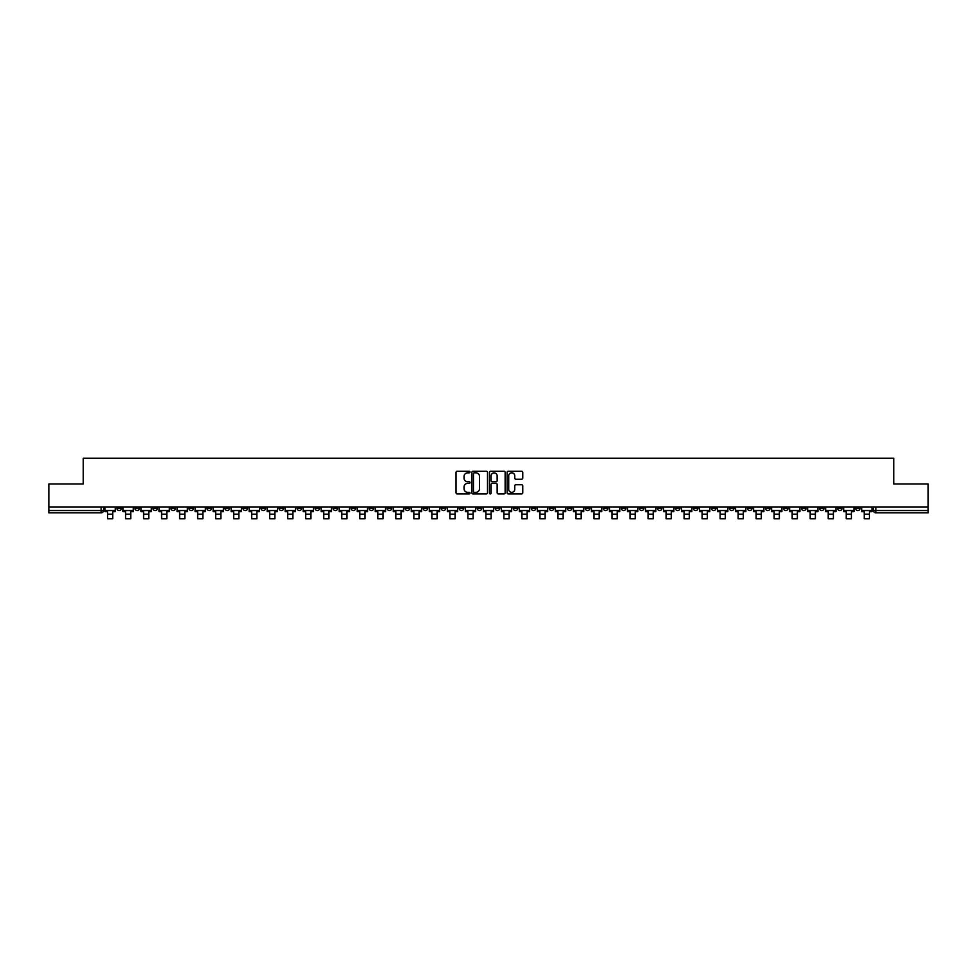 <?xml version="1.0" encoding="UTF-8"?>
<svg xmlns="http://www.w3.org/2000/svg" width="977" height="977" viewBox="0 0 977 977"><rect width="100%" height="100%" fill="white"/><g stroke="black" fill="none" stroke-linecap="round" stroke-linejoin="round"><path stroke-width="1.47" d="M470.022 472.038A0.794 0.794 0 0 0 469.229 471.244L457.187 471.244A1.136 1.136 0 0 0 456.051 472.38L456.051 492.787A1.136 1.136 0 0 0 457.187 493.922L469.229 493.922A0.794 0.794 0 0 0 470.022 493.129A0.794 0.794 0 0 0 469.229 492.335L467.665 492.335A3.627 3.627 0 0 1 464.038 488.708L464.038 486.998A3.627 3.627 0 0 1 467.665 483.371L469.229 483.371A0.794 0.794 0 0 0 470.022 482.577A0.794 0.794 0 0 0 469.229 481.783L467.665 481.783A3.627 3.627 0 0 1 464.038 478.156L464.038 476.458A3.627 3.627 0 0 1 467.665 472.831L469.229 472.831A0.794 0.794 0 0 0 470.022 472.038M837.497 506.953L837.497 508.223L842.113 508.223A2.308 2.308 0 0 1 839.805 510.531A2.308 2.308 0 0 1 837.497 508.223L837.497 506.953M765.431 508.223L765.431 506.953L765.431 508.223A2.308 2.308 0 0 0 767.739 510.531A2.308 2.308 0 0 1 765.431 508.223L770.047 508.223A2.308 2.308 0 0 1 767.739 510.531M603.298 508.223L603.298 506.953L603.298 508.223A2.308 2.308 0 0 0 605.606 510.531A2.308 2.308 0 0 1 603.298 508.223L607.914 508.223A2.308 2.308 0 0 1 605.606 510.531M567.258 506.953L567.258 508.223L571.875 508.223A2.308 2.308 0 0 1 569.567 510.531A2.308 2.308 0 0 1 567.258 508.223L567.258 506.953M549.245 508.223L549.245 506.953L549.245 508.223A2.308 2.308 0 0 0 551.553 510.531A2.308 2.308 0 0 1 549.245 508.223L553.861 508.223A2.308 2.308 0 0 1 551.553 510.531A2.308 2.308 0 0 0 553.861 508.223A2.308 2.308 0 0 1 551.553 510.531M531.232 508.223L531.232 506.953L531.232 508.223A2.308 2.308 0 0 0 533.54 510.531A2.308 2.308 0 0 1 531.232 508.223L535.848 508.223A2.308 2.308 0 0 1 533.54 510.531A2.308 2.308 0 0 0 535.848 508.223A2.308 2.308 0 0 1 533.54 510.531M477.179 508.223L477.179 506.953L477.179 508.223A2.308 2.308 0 0 0 479.487 510.531A2.308 2.308 0 0 1 477.179 508.223L481.808 508.223A2.308 2.308 0 0 1 479.487 510.531M459.166 506.953L459.166 508.223L463.782 508.223A2.308 2.308 0 0 1 461.474 510.531A2.308 2.308 0 0 1 459.166 508.223L459.166 506.953M441.152 506.953L441.152 508.223L445.768 508.223A2.308 2.308 0 0 1 443.46 510.531A2.308 2.308 0 0 1 441.152 508.223L441.152 506.953M423.139 506.953L423.139 508.223L427.755 508.223A2.308 2.308 0 0 1 425.447 510.531A2.308 2.308 0 0 1 423.139 508.223L423.139 506.953M405.125 508.223L405.125 506.953L405.125 508.223A2.308 2.308 0 0 0 407.433 510.531A2.308 2.308 0 0 1 405.125 508.223L409.742 508.223A2.308 2.308 0 0 1 407.433 510.531M369.086 506.953L369.086 508.223L373.702 508.223A2.308 2.308 0 0 1 371.394 510.531A2.308 2.308 0 0 1 369.086 508.223L369.086 506.953M351.073 508.223L351.073 506.953L351.073 508.223A2.308 2.308 0 0 0 353.381 510.531A2.308 2.308 0 0 1 351.073 508.223L355.689 508.223A2.308 2.308 0 0 1 353.381 510.531M152.9 506.953L152.9 508.223L157.517 508.223A2.308 2.308 0 0 1 155.209 510.531A2.308 2.308 0 0 1 152.9 508.223L152.9 506.953M521.633 479.243A1.136 1.136 0 0 0 522.756 478.107L522.756 472.38A1.136 1.136 0 0 0 521.633 471.244L508.248 471.244A1.136 1.136 0 0 0 507.124 472.38L507.124 492.787A1.136 1.136 0 0 0 508.248 493.922L521.633 493.922A1.136 1.136 0 0 0 522.756 492.787L522.756 485.874A1.136 1.136 0 0 0 521.633 484.739L515.905 484.739A1.136 1.136 0 0 0 514.769 485.874L514.769 489.294A3.029 3.029 0 0 1 511.74 492.335A3.029 3.029 0 0 1 508.712 489.294L508.712 475.86A3.029 3.029 0 0 1 511.74 472.831A3.029 3.029 0 0 1 514.769 475.86L514.769 478.107A1.136 1.136 0 0 0 515.905 479.243L521.633 479.243M48.85 506.953L48.85 483.969L83.265 483.969L83.265 458.213L893.735 458.213L893.735 483.969L928.15 483.969L928.15 506.953L48.85 506.953L48.85 510.531L103.477 510.531L103.477 506.953L103.477 510.531A2.308 2.308 0 0 1 101.168 512.84L48.85 512.84L48.85 510.531M487.511 472.38A1.136 1.136 0 0 0 486.375 471.244L473.002 471.244A1.136 1.136 0 0 0 471.867 472.38L471.867 492.787A1.136 1.136 0 0 0 473.002 493.922L486.375 493.922A1.136 1.136 0 0 0 487.511 492.787L487.511 472.38M490.625 471.244L503.998 471.244A1.136 1.136 0 0 1 505.133 472.38L505.133 492.787A1.136 1.136 0 0 1 503.998 493.922L498.282 493.922A1.136 1.136 0 0 1 497.146 492.787L497.146 484.507A1.136 1.136 0 0 0 496.011 483.371L492.213 483.371A1.136 1.136 0 0 0 491.077 484.507L491.077 493.129A0.794 0.794 0 0 1 490.283 493.922A0.794 0.794 0 0 1 489.489 493.129L489.489 472.38A1.136 1.136 0 0 1 490.625 471.244M873.523 506.953L873.523 510.531L928.15 510.531L928.15 512.84L875.832 512.84A2.308 2.308 0 0 1 873.523 510.531M928.15 506.953L928.15 510.531M860.126 506.953L860.126 508.223A2.308 2.308 0 0 1 857.818 510.531A2.308 2.308 0 0 1 855.51 508.223L860.126 508.223M855.51 506.953L855.51 508.223M842.113 506.953L842.113 508.223A2.308 2.308 0 0 1 839.805 510.531A2.308 2.308 0 0 0 842.113 508.223M824.099 506.953L824.099 508.223A2.308 2.308 0 0 1 821.791 510.531A2.308 2.308 0 0 1 819.483 508.223L824.099 508.223M819.483 506.953L819.483 508.223M806.086 506.953L806.086 508.223A2.308 2.308 0 0 1 803.778 510.531A2.308 2.308 0 0 1 801.458 508.223A2.308 2.308 0 0 0 803.778 510.531M801.458 506.953L801.458 508.223L806.086 508.223M788.073 506.953L788.073 508.223A2.308 2.308 0 0 1 785.752 510.531A2.308 2.308 0 0 1 783.444 508.223A2.308 2.308 0 0 0 785.752 510.531M783.444 506.953L783.444 508.223L788.073 508.223M770.047 506.953L770.047 508.223M752.034 506.953L752.034 508.223A2.308 2.308 0 0 1 749.725 510.531A2.308 2.308 0 0 1 747.417 508.223A2.308 2.308 0 0 0 749.725 510.531M747.417 506.953L747.417 508.223L752.034 508.223M734.02 506.953L734.02 508.223A2.308 2.308 0 0 1 731.712 510.531A2.308 2.308 0 0 1 729.404 508.223L734.02 508.223M729.404 506.953L729.404 508.223M716.007 506.953L716.007 508.223A2.308 2.308 0 0 1 713.698 510.531A2.308 2.308 0 0 1 711.39 508.223A2.308 2.308 0 0 0 713.698 510.531M711.39 506.953L711.39 508.223L716.007 508.223M697.993 506.953L697.993 508.223A2.308 2.308 0 0 1 695.685 510.531A2.308 2.308 0 0 1 693.365 508.223L697.993 508.223M693.365 506.953L693.365 508.223M679.968 506.953L679.968 508.223A2.308 2.308 0 0 1 677.659 510.531A2.308 2.308 0 0 1 675.351 508.223L679.968 508.223A2.308 2.308 0 0 1 677.659 510.531A2.308 2.308 0 0 0 679.968 508.223M675.351 506.953L675.351 508.223M661.954 506.953L661.954 508.223A2.308 2.308 0 0 1 659.646 510.531A2.308 2.308 0 0 1 657.338 508.223A2.308 2.308 0 0 0 659.646 510.531M657.338 506.953L657.338 508.223L661.954 508.223M643.941 506.953L643.941 508.223A2.308 2.308 0 0 1 641.633 510.531A2.308 2.308 0 0 1 639.324 508.223L643.941 508.223M639.324 506.953L639.324 508.223M625.927 506.953L625.927 508.223A2.308 2.308 0 0 1 623.619 510.531A2.308 2.308 0 0 1 621.311 508.223A2.308 2.308 0 0 0 623.619 510.531M621.311 506.953L621.311 508.223L625.927 508.223M607.914 506.953L607.914 508.223M589.9 506.953L589.9 508.223A2.308 2.308 0 0 1 587.58 510.531A2.308 2.308 0 0 1 585.272 508.223L589.9 508.223A2.308 2.308 0 0 1 587.58 510.531A2.308 2.308 0 0 0 589.9 508.223L589.9 506.953M585.272 506.953L585.272 508.223M571.875 506.953L571.875 508.223A2.308 2.308 0 0 1 569.567 510.531A2.308 2.308 0 0 0 571.875 508.223L571.875 506.953M553.861 506.953L553.861 508.223L553.861 506.953M535.848 506.953L535.848 508.223M517.834 506.953L517.834 508.223A2.308 2.308 0 0 1 515.526 510.531A2.308 2.308 0 0 1 513.218 508.223L517.834 508.223A2.308 2.308 0 0 1 515.526 510.531A2.308 2.308 0 0 0 517.834 508.223M513.218 506.953L513.218 508.223M499.821 506.953L499.821 508.223A2.308 2.308 0 0 1 497.513 510.531A2.308 2.308 0 0 1 495.192 508.223A2.308 2.308 0 0 0 497.513 510.531A2.308 2.308 0 0 0 499.821 508.223A2.308 2.308 0 0 1 497.513 510.531M495.192 506.953L495.192 508.223L499.821 508.223M481.808 506.953L481.808 508.223L481.808 506.953M463.782 506.953L463.782 508.223L463.782 506.953M445.768 506.953L445.768 508.223A2.308 2.308 0 0 1 443.46 510.531A2.308 2.308 0 0 0 445.768 508.223L445.768 506.953M427.755 506.953L427.755 508.223L427.755 506.953M409.742 506.953L409.742 508.223L409.742 506.953M391.728 506.953L391.728 508.223A2.308 2.308 0 0 1 389.42 510.531A2.308 2.308 0 0 1 387.1 508.223A2.308 2.308 0 0 0 389.42 510.531A2.308 2.308 0 0 0 391.728 508.223A2.308 2.308 0 0 1 389.42 510.531M387.1 506.953L387.1 508.223L391.728 508.223M373.702 506.953L373.702 508.223A2.308 2.308 0 0 1 371.394 510.531A2.308 2.308 0 0 0 373.702 508.223L373.702 506.953M355.689 506.953L355.689 508.223M337.676 506.953L337.676 508.223A2.308 2.308 0 0 1 335.367 510.531A2.308 2.308 0 0 1 333.059 508.223L337.676 508.223M333.059 506.953L333.059 508.223M319.662 506.953L319.662 508.223A2.308 2.308 0 0 1 317.354 510.531A2.308 2.308 0 0 1 315.046 508.223L319.662 508.223M315.046 506.953L315.046 508.223M301.649 506.953L301.649 508.223A2.308 2.308 0 0 1 299.341 510.531A2.308 2.308 0 0 1 297.032 508.223L301.649 508.223M297.032 506.953L297.032 508.223M283.635 506.953L283.635 508.223A2.308 2.308 0 0 1 281.315 510.531A2.308 2.308 0 0 1 279.007 508.223L283.635 508.223L283.635 506.953M279.007 506.953L279.007 508.223M265.61 506.953L265.61 508.223A2.308 2.308 0 0 1 263.301 510.531A2.308 2.308 0 0 1 260.993 508.223L265.61 508.223M260.993 506.953L260.993 508.223M247.596 506.953L247.596 508.223A2.308 2.308 0 0 1 245.288 510.531A2.308 2.308 0 0 1 242.98 508.223L247.596 508.223M242.98 506.953L242.98 508.223M229.583 506.953L229.583 508.223A2.308 2.308 0 0 1 227.275 510.531A2.308 2.308 0 0 1 224.966 508.223L229.583 508.223M224.966 506.953L224.966 508.223M211.569 506.953L211.569 508.223A2.308 2.308 0 0 1 209.261 510.531A2.308 2.308 0 0 1 206.953 508.223L211.569 508.223M206.953 506.953L206.953 508.223M193.556 506.953L193.556 508.223A2.308 2.308 0 0 1 191.248 510.531A2.308 2.308 0 0 1 188.927 508.223A2.308 2.308 0 0 0 191.248 510.531M188.927 506.953L188.927 508.223L193.556 508.223M175.542 506.953L175.542 508.223A2.308 2.308 0 0 1 173.222 510.531A2.308 2.308 0 0 1 170.914 508.223L175.542 508.223M170.914 506.953L170.914 508.223M157.517 506.953L157.517 508.223A2.308 2.308 0 0 1 155.209 510.531A2.308 2.308 0 0 0 157.517 508.223M139.503 506.953L139.503 508.223A2.308 2.308 0 0 1 137.195 510.531A2.308 2.308 0 0 1 134.887 508.223A2.308 2.308 0 0 0 137.195 510.531A2.308 2.308 0 0 0 139.503 508.223A2.308 2.308 0 0 1 137.195 510.531M134.887 506.953L134.887 508.223L139.503 508.223M121.49 506.953L121.49 508.223A2.308 2.308 0 0 1 119.182 510.531A2.308 2.308 0 0 1 116.874 508.223L121.49 508.223L121.49 506.953M116.874 506.953L116.874 508.223M101.168 512.84A2.308 2.308 0 0 0 103.477 510.531A2.308 2.308 0 0 1 101.168 512.84L101.168 506.953M474.248 472.831A0.794 0.794 0 0 0 473.454 473.625L473.454 491.541A0.794 0.794 0 0 0 474.248 492.335L475.884 492.335A3.627 3.627 0 0 0 479.512 488.708L479.512 476.458A3.627 3.627 0 0 0 475.884 472.831L474.248 472.831M497.146 475.921A3.029 3.029 0 0 0 494.106 472.892A3.029 3.029 0 0 0 491.077 475.921L491.077 480.66A1.136 1.136 0 0 0 492.213 481.783L496.011 481.783A1.136 1.136 0 0 0 497.146 480.66L497.146 475.921M105.027 510.531L115.31 510.531L115.31 511.679L112.77 511.679L112.77 518.787L107.58 518.787L107.58 511.679L105.027 511.679L105.027 506.953M115.31 510.531L115.31 506.953M123.053 510.531L133.324 510.531L133.324 511.679L130.784 511.679L130.784 518.787L125.593 518.787L125.593 511.679L123.053 511.679L123.053 506.953M133.324 510.531L133.324 506.953M141.067 510.531L151.337 510.531L151.337 511.679L148.797 511.679L148.797 518.787L143.607 518.787L143.607 511.679L141.067 511.679L141.067 506.953M151.337 510.531L151.337 506.953M159.08 510.531L169.363 510.531L169.363 511.679L166.823 511.679L166.823 518.787L161.62 518.787L161.62 511.679L159.08 511.679L159.08 506.953M169.363 510.531L169.363 506.953M177.093 510.531L187.376 510.531L187.376 511.679L184.836 511.679L184.836 518.787L179.634 518.787L179.634 511.679L177.093 511.679L177.093 506.953M187.376 510.531L187.376 506.953M195.107 510.531L205.39 510.531L205.39 511.679L202.85 511.679L202.85 518.787L197.647 518.787L197.647 511.679L195.107 511.679L195.107 506.953M205.39 510.531L205.39 506.953M213.133 510.531L223.403 510.531L223.403 511.679L220.863 511.679L220.863 518.787L215.673 518.787L215.673 511.679L213.133 511.679L213.133 506.953M223.403 510.531L223.403 506.953M231.146 510.531L241.417 510.531L241.417 511.679L238.876 511.679L238.876 518.787L233.686 518.787L233.686 511.679L231.146 511.679L231.146 506.953M241.417 510.531L241.417 506.953M249.159 510.531L259.43 510.531L259.43 511.679L256.89 511.679L256.89 518.787L251.7 518.787L251.7 511.679L249.159 511.679L249.159 506.953M259.43 510.531L259.43 506.953M267.173 510.531L277.456 510.531L277.456 511.679L274.916 511.679L274.916 518.787L269.713 518.787L269.713 511.679L267.173 511.679L267.173 506.953M277.456 510.531L277.456 506.953M285.186 510.531L295.469 510.531L295.469 511.679L292.929 511.679L292.929 518.787L287.726 518.787L287.726 511.679L285.186 511.679L285.186 506.953M295.469 510.531L295.469 506.953M303.2 510.531L313.483 510.531L313.483 511.679L310.942 511.679L310.942 518.787L305.74 518.787L305.74 511.679L303.2 511.679L303.2 506.953M313.483 510.531L313.483 506.953M321.225 510.531L331.496 510.531L331.496 511.679L328.956 511.679L328.956 518.787L323.766 518.787L323.766 511.679L321.225 511.679L321.225 506.953M331.496 510.531L331.496 506.953M339.239 510.531L349.51 510.531L349.51 511.679L346.969 511.679L346.969 518.787L341.779 518.787L341.779 511.679L339.239 511.679L339.239 506.953M349.51 510.531L349.51 506.953M357.252 510.531L367.535 510.531L367.535 511.679L364.995 511.679L364.995 518.787L359.792 518.787L359.792 511.679L357.252 511.679L357.252 506.953M367.535 510.531L367.535 506.953M375.266 510.531L385.549 510.531L385.549 511.679L383.008 511.679L383.008 518.787L377.806 518.787L377.806 511.679L375.266 511.679L375.266 506.953M385.549 510.531L385.549 506.953M393.279 510.531L403.562 510.531L403.562 511.679L401.022 511.679L401.022 518.787L395.819 518.787L395.819 511.679L393.279 511.679L393.279 506.953M403.562 510.531L403.562 506.953M411.293 510.531L421.575 510.531L421.575 511.679L419.035 511.679L419.035 518.787L413.845 518.787L413.845 511.679L411.293 511.679L411.293 506.953M421.575 510.531L421.575 506.953M429.318 510.531L439.589 510.531L439.589 511.679L437.049 511.679L437.049 518.787L431.858 518.787L431.858 511.679L429.318 511.679L429.318 506.953M439.589 510.531L439.589 506.953M447.332 510.531L457.602 510.531L457.602 511.679L455.062 511.679L455.062 518.787L449.872 518.787L449.872 511.679L447.332 511.679L447.332 506.953M457.602 510.531L457.602 506.953M465.345 510.531L475.628 510.531L475.628 511.679L473.088 511.679L473.088 518.787L467.885 518.787L467.885 511.679L465.345 511.679L465.345 506.953M475.628 510.531L475.628 506.953M483.359 510.531L493.641 510.531L493.641 511.679L491.101 511.679L491.101 518.787L485.899 518.787L485.899 511.679L483.359 511.679L483.359 506.953M493.641 510.531L493.641 506.953M501.372 510.531L511.655 510.531L511.655 511.679L509.115 511.679L509.115 518.787L503.912 518.787L503.912 511.679L501.372 511.679L501.372 506.953M511.655 510.531L511.655 506.953M519.398 510.531L529.668 510.531L529.668 511.679L527.128 511.679L527.128 518.787L521.938 518.787L521.938 511.679L519.398 511.679L519.398 506.953M529.668 510.531L529.668 506.953M537.411 510.531L547.682 510.531L547.682 511.679L545.142 511.679L545.142 518.787L539.951 518.787L539.951 511.679L537.411 511.679L537.411 506.953M547.682 510.531L547.682 506.953M555.424 510.531L565.707 510.531L565.707 511.679L563.155 511.679L563.155 518.787L557.965 518.787L557.965 511.679L555.424 511.679L555.424 506.953M565.707 510.531L565.707 506.953M573.438 510.531L583.721 510.531L583.721 511.679L581.181 511.679L581.181 518.787L575.978 518.787L575.978 511.679L573.438 511.679L573.438 506.953M583.721 510.531L583.721 506.953M591.451 510.531L601.734 510.531L601.734 511.679L599.194 511.679L599.194 518.787L593.992 518.787L593.992 511.679L591.451 511.679L591.451 506.953M601.734 510.531L601.734 506.953M609.465 510.531L619.748 510.531L619.748 511.679L617.208 511.679L617.208 518.787L612.005 518.787L612.005 511.679L609.465 511.679L609.465 506.953M619.748 510.531L619.748 506.953M627.49 510.531L637.761 510.531L637.761 511.679L635.221 511.679L635.221 518.787L630.031 518.787L630.031 511.679L627.49 511.679L627.49 506.953M637.761 510.531L637.761 506.953M645.504 510.531L655.775 510.531L655.775 511.679L653.234 511.679L653.234 518.787L648.044 518.787L648.044 511.679L645.504 511.679L645.504 506.953M655.775 510.531L655.775 506.953M663.517 510.531L673.8 510.531L673.8 511.679L671.26 511.679L671.26 518.787L666.058 518.787L666.058 511.679L663.517 511.679L663.517 506.953M673.8 510.531L673.8 506.953M681.531 510.531L691.814 510.531L691.814 511.679L689.273 511.679L689.273 518.787L684.071 518.787L684.071 511.679L681.531 511.679L681.531 506.953M691.814 510.531L691.814 506.953M699.544 510.531L709.827 510.531L709.827 511.679L707.287 511.679L707.287 518.787L702.084 518.787L702.084 511.679L699.544 511.679L699.544 506.953M709.827 510.531L709.827 506.953M717.57 510.531L727.841 510.531L727.841 511.679L725.3 511.679L725.3 518.787L720.11 518.787L720.11 511.679L717.57 511.679L717.57 506.953M727.841 510.531L727.841 506.953M735.583 510.531L745.854 510.531L745.854 511.679L743.314 511.679L743.314 518.787L738.123 518.787L738.123 511.679L735.583 511.679L735.583 506.953M745.854 510.531L745.854 506.953M753.597 510.531L763.867 510.531L763.867 511.679L761.327 511.679L761.327 518.787L756.137 518.787L756.137 511.679L753.597 511.679L753.597 506.953M763.867 510.531L763.867 506.953M771.61 510.531L781.893 510.531L781.893 511.679L779.353 511.679L779.353 518.787L774.15 518.787L774.15 511.679L771.61 511.679L771.61 506.953M781.893 510.531L781.893 506.953M789.624 510.531L799.907 510.531L799.907 511.679L797.366 511.679L797.366 518.787L792.164 518.787L792.164 511.679L789.624 511.679L789.624 506.953M799.907 510.531L799.907 506.953M807.637 510.531L817.92 510.531L817.92 511.679L815.38 511.679L815.38 518.787L810.177 518.787L810.177 511.679L807.637 511.679L807.637 506.953M817.92 510.531L817.92 506.953M825.663 510.531L835.933 510.531L835.933 511.679L833.393 511.679L833.393 518.787L828.203 518.787L828.203 511.679L825.663 511.679L825.663 506.953M835.933 510.531L835.933 506.953M843.676 510.531L853.947 510.531L853.947 511.679L851.407 511.679L851.407 518.787L846.216 518.787L846.216 511.679L843.676 511.679L843.676 506.953M853.947 510.531L853.947 506.953M861.69 510.531L871.972 510.531L871.972 511.679L869.42 511.679L869.42 518.787L864.23 518.787L864.23 511.679L861.69 511.679L861.69 506.953M871.972 510.531L871.972 506.953M875.832 506.953L875.832 512.84M107.58 514.171L112.77 514.171M125.593 514.171L130.784 514.171M143.607 514.171L148.797 514.171M161.62 514.171L166.823 514.171M179.634 514.171L184.836 514.171M197.647 514.171L202.85 514.171M215.673 514.171L220.863 514.171M233.686 514.171L238.876 514.171M251.7 514.171L256.89 514.171M269.713 514.171L274.916 514.171M287.726 514.171L292.929 514.171M305.74 514.171L310.942 514.171M323.766 514.171L328.956 514.171M341.779 514.171L346.969 514.171M359.792 514.171L364.995 514.171M377.806 514.171L383.008 514.171M395.819 514.171L401.022 514.171M413.845 514.171L419.035 514.171M431.858 514.171L437.049 514.171M449.872 514.171L455.062 514.171M467.885 514.171L473.088 514.171M485.899 514.171L491.101 514.171M503.912 514.171L509.115 514.171M521.938 514.171L527.128 514.171M539.951 514.171L545.142 514.171M557.965 514.171L563.155 514.171M575.978 514.171L581.181 514.171M593.992 514.171L599.194 514.171M612.005 514.171L617.208 514.171M630.031 514.171L635.221 514.171M648.044 514.171L653.234 514.171M666.058 514.171L671.26 514.171M684.071 514.171L689.273 514.171M702.084 514.171L707.287 514.171M720.11 514.171L725.3 514.171M738.123 514.171L743.314 514.171M756.137 514.171L761.327 514.171M774.15 514.171L779.353 514.171M792.164 514.171L797.366 514.171M810.177 514.171L815.38 514.171M828.203 514.171L833.393 514.171M846.216 514.171L851.407 514.171M864.23 514.171L869.42 514.171"/></g></svg>
